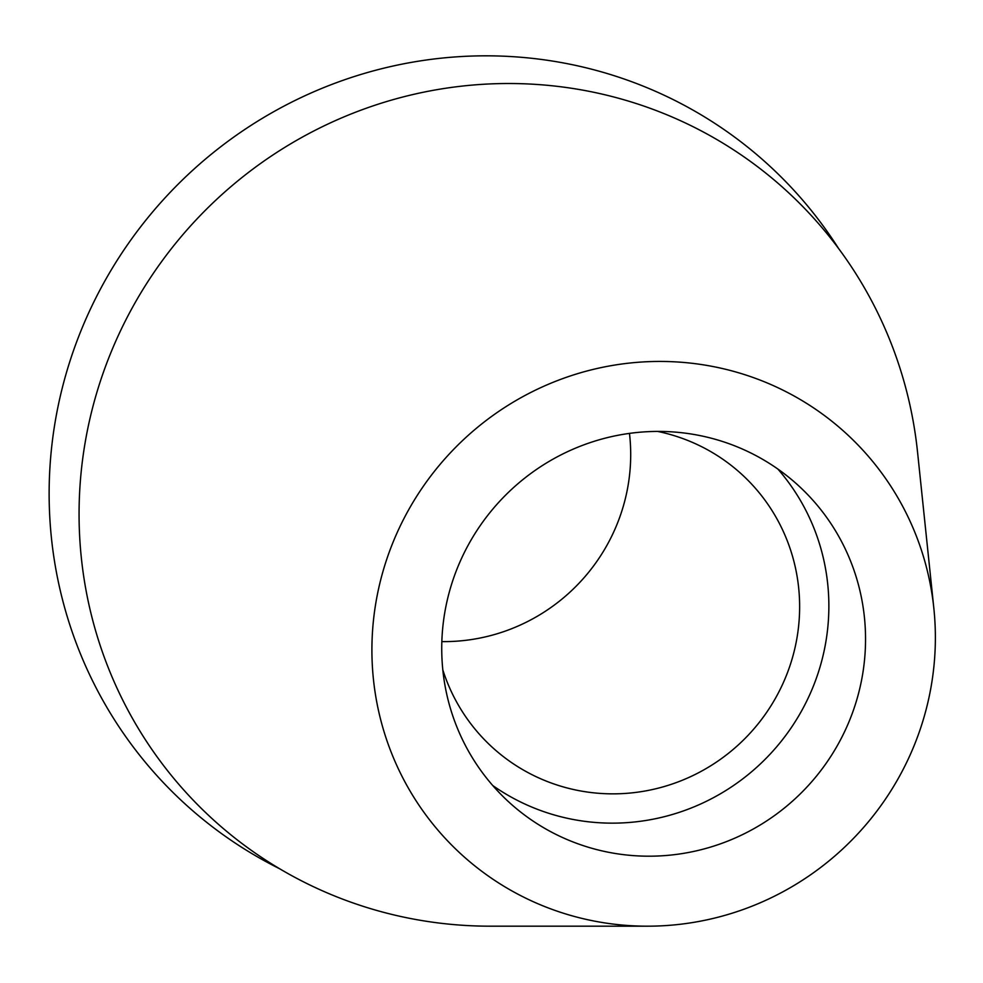 <?xml version="1.0" encoding="UTF-8"?>
<svg xmlns="http://www.w3.org/2000/svg" width="983" height="983" viewBox="0 0 983 983"><rect width="100%" height="100%" fill="white"/><g stroke="black" fill="none" stroke-linecap="round" stroke-linejoin="round"><path stroke-width="1.47" d="M444.672 613.171A214.478 209.784 132 0 0 510.066 803.136A214.478 209.784 132 0 0 722.259 843.193A214.478 209.784 132 0 0 862.607 674.449A214.478 209.784 132 0 0 797.213 484.484A214.478 209.784 132 0 0 585.008 444.427A214.478 209.784 132 0 0 444.672 613.171M777.885 469.063A214.478 209.784 -48 0 1 825.929 641.395A214.478 209.784 -48 0 1 492.716 785.503M442.817 669.878A184.89 180.847 132 0 0 493.183 748.112A184.89 180.847 132 0 0 676.12 782.64A184.89 180.847 132 0 0 797.102 637.168A184.89 180.847 132 0 0 740.74 473.401A184.89 180.847 132 0 0 657.713 431.426M629.476 433.392A184.89 180.847 -48 0 1 628.174 484.938A184.89 180.847 -48 0 1 441.846 641.604M279.713 868.788A432.643 423.194 -48 0 1 55.06 422.457A432.643 423.194 -48 0 1 392.967 66.045A432.643 423.194 -48 0 1 838.622 248.564M933.85 608.342L917.532 451.934A425.467 416.178 132 0 0 512.635 83.53A425.467 416.178 132 0 0 84.894 444.058A425.467 416.178 132 0 0 490.173 926.183L647.428 926.183A285.156 278.926 -48 0 1 375.813 603.071A285.156 278.926 -48 0 1 662.481 361.449A285.156 278.926 -48 0 1 933.85 608.342A285.156 278.926 -48 0 1 931.466 684.549A285.156 278.926 -48 0 1 647.428 926.183"/></g></svg>
